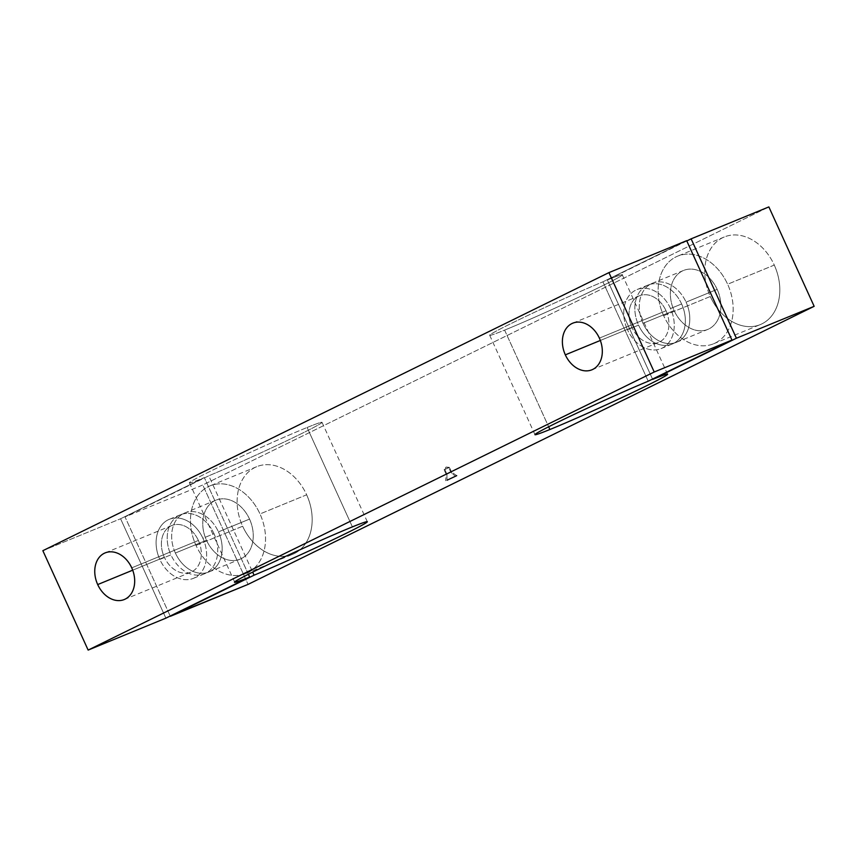 <?xml version="1.0" encoding="UTF-8"?>
<svg xmlns="http://www.w3.org/2000/svg" width="857" height="857" viewBox="0 0 857 857"><rect width="100%" height="100%" fill="white"/><g stroke="black" fill="none" stroke-linecap="round" stroke-linejoin="round"><path stroke-width="0.64" stroke-dasharray="4.29 3.21" d="M307.106 427.493L352.398 526.884L307.106 427.493A72.856 2.41 -24.5 0 1 322.018 422.34A72.856 2.41 -24.5 0 1 281.514 443.262A72.856 2.41 -24.5 0 1 208.776 475.796L125.036 516.932L202.777 484.998L768.858 206.912L202.777 484.998L248.069 584.388L202.777 484.998L125.036 516.932L170.2 616.033L125.036 516.932L208.776 475.796L252.676 572.133L208.776 475.796A72.856 2.41 155.5 0 0 300.143 434.306A72.856 2.41 155.5 0 0 307.106 427.493A72.856 2.41 155.5 0 0 213.811 469.572A72.856 2.41 155.5 0 0 204.33 477.617A72.856 2.41 -24.5 0 1 189.418 482.77A72.856 2.41 -24.5 0 1 233.008 460.402A72.856 2.41 -24.5 0 1 307.106 427.493M248.391 574.286L204.33 477.617L248.391 574.286M504.602 330.116L548.651 426.775L504.602 330.116A72.856 2.41 -24.5 0 1 489.69 335.269A72.856 2.41 -24.5 0 1 530.183 314.348A72.856 2.41 -24.5 0 1 602.932 281.814L686.671 240.678L602.932 281.814L648.224 381.204L602.932 281.814A72.856 2.41 155.5 0 0 511.565 323.303A72.856 2.41 155.5 0 0 504.602 330.116A72.856 2.41 155.5 0 0 597.897 288.038A72.856 2.41 155.5 0 0 607.367 279.982A72.856 2.41 -24.5 0 1 622.289 274.84A72.856 2.41 -24.5 0 1 578.7 297.208A72.856 2.41 -24.5 0 1 504.602 330.116M652.531 379.083L607.367 279.982L652.531 379.083M196.007 545.395L242.649 526.23A47.36 35.608 67.7 0 1 256.65 466.711A47.36 35.608 67.7 0 1 306.645 494.8L260.003 513.954A47.36 35.608 -112.3 0 0 210.008 485.865A47.36 35.608 -112.3 0 0 196.007 545.395A47.36 35.608 67.7 0 1 208.38 486.605A47.36 35.608 67.7 0 1 260.003 513.954A47.36 35.608 67.7 0 1 247.63 572.744A47.36 35.608 67.7 0 1 196.007 545.395A47.36 35.608 -112.3 0 0 246.002 573.483A47.36 35.608 -112.3 0 0 260.003 513.954L306.645 494.8A47.36 35.608 67.7 0 1 292.644 554.318A47.36 35.608 67.7 0 1 242.649 526.23L196.007 545.395M175.374 553.033L206.473 540.253A31.88 23.975 67.7 0 1 215.889 500.188A31.88 23.975 67.7 0 1 249.537 519.096L218.439 531.865A31.88 23.975 -112.3 0 0 184.791 512.968A31.88 23.975 -112.3 0 0 175.374 553.033A31.88 23.975 -112.3 0 0 209.022 571.93A31.88 23.975 -112.3 0 0 218.439 531.865L249.537 519.096A31.88 23.975 67.7 0 1 240.11 559.16A31.88 23.975 67.7 0 1 206.473 540.253L175.374 553.033A31.88 23.975 67.7 0 1 183.698 513.461A31.88 23.975 67.7 0 1 218.439 531.865A31.88 23.975 67.7 0 1 210.115 571.437A31.88 23.975 67.7 0 1 175.374 553.033M132.706 570.184L164.33 557.2A25.196 18.95 67.7 0 1 171.786 525.523A25.196 18.95 67.7 0 1 198.385 540.467L131.742 567.848L198.385 540.467A25.196 18.95 67.7 0 1 190.929 572.144A25.196 18.95 67.7 0 1 164.33 557.2L132.706 570.184M159.82 559.417L170.929 554.854A31.88 23.975 67.7 0 1 180.356 514.789A31.88 23.975 67.7 0 1 214.004 533.697L202.895 538.26A31.88 23.975 -112.3 0 0 169.247 519.353A31.88 23.975 -112.3 0 0 159.82 559.417A31.88 23.975 -112.3 0 0 193.468 578.325A31.88 23.975 -112.3 0 0 202.895 538.26L214.004 533.697A31.88 23.975 67.7 0 1 204.577 573.762A31.88 23.975 67.7 0 1 170.929 554.854L159.82 559.417A31.88 23.975 67.7 0 1 168.143 519.845A31.88 23.975 67.7 0 1 202.895 538.26A31.88 23.975 67.7 0 1 194.571 577.822A31.88 23.975 67.7 0 1 159.82 559.417M663.639 315.676L710.282 296.511A47.36 35.608 67.7 0 1 724.283 236.982A47.36 35.608 67.7 0 1 774.278 265.07L727.625 284.235A47.36 35.608 -112.3 0 0 677.641 256.147A47.36 35.608 -112.3 0 0 663.639 315.676A47.36 35.608 67.7 0 1 676.002 256.886A47.36 35.608 67.7 0 1 727.625 284.235A47.36 35.608 67.7 0 1 715.263 343.025A47.36 35.608 67.7 0 1 663.639 315.676A47.36 35.608 -112.3 0 0 713.624 343.764A47.36 35.608 -112.3 0 0 727.625 284.235L774.278 265.07A47.36 35.608 67.7 0 1 760.277 324.599A47.36 35.608 67.7 0 1 710.282 296.511L663.639 315.676M627.453 329.688L638.561 325.135A31.88 23.975 67.7 0 1 647.978 285.07A31.88 23.975 67.7 0 1 681.626 303.967L670.528 308.531A31.88 23.975 -112.3 0 0 636.88 289.623A31.88 23.975 -112.3 0 0 627.453 329.688A31.88 23.975 67.7 0 1 635.776 290.127A31.88 23.975 67.7 0 1 670.528 308.531A31.88 23.975 67.7 0 1 662.204 348.103A31.88 23.975 67.7 0 1 627.453 329.688A31.88 23.975 -112.3 0 0 661.101 348.595A31.88 23.975 -112.3 0 0 670.528 308.531L681.626 303.967A31.88 23.975 67.7 0 1 672.209 344.032A31.88 23.975 67.7 0 1 638.561 325.135L627.453 329.688M600.339 340.465L631.963 327.481A25.196 18.95 67.7 0 1 639.408 295.804A25.196 18.95 67.7 0 1 666.018 310.748L599.375 338.119L666.018 310.748A25.196 18.95 67.7 0 1 658.562 342.425A25.196 18.95 67.7 0 1 631.963 327.481L600.339 340.465M642.996 323.303L674.095 310.534A31.88 23.975 67.7 0 1 683.522 270.469A31.88 23.975 67.7 0 1 717.17 289.377L686.071 302.146A31.88 23.975 -112.3 0 0 652.423 283.238A31.88 23.975 -112.3 0 0 642.996 323.303A31.88 23.975 -112.3 0 0 676.644 342.211A31.88 23.975 -112.3 0 0 686.071 302.146L717.17 289.377A31.88 23.975 67.7 0 1 707.743 329.442A31.88 23.975 67.7 0 1 674.095 310.534L642.996 323.303A31.88 23.975 67.7 0 1 651.32 283.731A31.88 23.975 67.7 0 1 686.071 302.146A31.88 23.975 67.7 0 1 677.748 341.718A31.88 23.975 67.7 0 1 642.996 323.303M448.736 467.622L446.068 467.054L444.804 469.561L449.411 467.376L448.736 467.622L450.825 472.207L446.208 474.382L446.893 474.146L444.804 469.561L444.119 469.797L449.422 467.376L444.804 469.561L446.893 474.146L446.208 474.382L450.825 472.207L455.271 476.171L450.825 472.207L446.893 474.146L447.022 479.931L446.893 474.146L451.51 471.971L450.825 472.207L448.736 467.622L444.119 469.786L446.068 467.054L448.736 467.622M666.018 310.748A25.196 18.95 -112.3 0 0 638.54 296.19A25.196 18.95 -112.3 0 0 631.963 327.481A25.196 18.95 -112.3 0 0 659.429 342.029A25.196 18.95 -112.3 0 0 666.018 310.748M717.17 289.377A31.88 23.975 -112.3 0 0 682.418 270.962A31.88 23.975 -112.3 0 0 674.095 310.534A31.88 23.975 -112.3 0 0 708.846 328.938A31.88 23.975 -112.3 0 0 717.17 289.377M198.385 540.467A25.196 18.95 -112.3 0 0 170.918 525.919A25.196 18.95 -112.3 0 0 164.33 557.2A25.196 18.95 -112.3 0 0 191.807 571.758A25.196 18.95 -112.3 0 0 198.385 540.467M249.537 519.096A31.88 23.975 -112.3 0 0 214.796 500.681A31.88 23.975 -112.3 0 0 206.473 540.253A31.88 23.975 -112.3 0 0 241.213 558.668A31.88 23.975 -112.3 0 0 249.537 519.096M681.626 303.967A31.88 23.975 -112.3 0 0 646.885 285.563A31.88 23.975 -112.3 0 0 638.561 325.135A31.88 23.975 -112.3 0 0 673.302 343.539A31.88 23.975 -112.3 0 0 681.626 303.967M686.8 240.967L607.367 279.982L686.8 240.967M710.282 296.511A47.36 35.608 -112.3 0 0 761.905 323.86A47.36 35.608 -112.3 0 0 774.278 265.07A47.36 35.608 -112.3 0 0 722.655 237.721A47.36 35.608 -112.3 0 0 710.282 296.511M242.649 526.23A47.36 35.608 -112.3 0 0 294.272 553.59A47.36 35.608 -112.3 0 0 306.645 494.8A47.36 35.608 -112.3 0 0 255.022 467.44A47.36 35.608 -112.3 0 0 242.649 526.23M165.883 618.154L120.591 518.764L204.33 477.617L120.591 518.764L165.883 618.154M214.004 533.697A31.88 23.975 -112.3 0 0 179.252 515.282A31.88 23.975 -112.3 0 0 170.929 554.854A31.88 23.975 -112.3 0 0 205.68 573.269A31.88 23.975 -112.3 0 0 214.004 533.697M42.85 550.687L120.591 518.764L42.85 550.687M234.711 582.16L189.418 482.77M667.582 374.23L622.289 274.84M256.65 466.711L210.008 485.865M215.889 500.188L184.791 512.968M171.786 525.523L105.143 552.894M180.356 514.789L169.247 519.353M724.283 236.982L677.641 256.147M647.978 285.07L636.88 289.623M639.408 295.804L572.776 323.175M683.522 270.469L652.423 283.238M449.411 467.376L446.068 467.054L444.119 469.786L446.208 474.382L445.597 480.723M456.695 475.667L451.51 471.961M451.51 471.971L449.422 467.376M676.644 342.211L707.743 329.442M591.93 369.796L658.562 342.425M661.101 348.595L672.209 344.032M713.624 343.764L760.277 324.599M193.468 578.325L204.577 573.762M124.297 599.514L190.929 572.144M209.022 571.93L240.11 559.16M246.002 573.483L292.644 554.318M489.69 335.269L534.982 434.66M322.018 422.34L367.31 521.731"/><path stroke-width="1.29" d="M352.398 526.884A72.856 2.41 155.5 0 0 278.3 559.792A72.856 2.41 155.5 0 0 234.711 582.16A72.856 2.41 155.5 0 0 249.633 577.018L248.391 574.286L249.633 577.018L165.883 618.154L88.142 650.088L42.85 550.687L88.142 650.088L654.223 372.002L731.964 340.068L686.671 240.678L608.931 272.612L654.223 372.002L608.931 272.612L42.85 550.687L608.931 272.612L686.671 240.678L731.964 340.068L648.224 381.204A72.856 2.41 155.5 0 0 575.486 413.738A72.856 2.41 155.5 0 0 534.982 434.66A72.856 2.41 155.5 0 0 549.894 429.507A72.856 2.41 155.5 0 0 623.992 396.598A72.856 2.41 155.5 0 0 667.582 374.23A72.856 2.41 155.5 0 0 652.67 379.383L736.409 338.236L691.117 238.846L686.8 240.967L691.117 238.846L736.409 338.236L814.15 306.313L768.858 206.912L691.117 238.846L768.858 206.912L814.15 306.313L248.069 584.388L170.2 616.033L254.068 575.186L252.676 572.133L254.068 575.186A72.856 2.41 155.5 0 0 326.817 542.652A72.856 2.41 155.5 0 0 367.31 521.731A72.856 2.41 155.5 0 0 352.398 526.884A72.856 2.41 -24.5 0 1 345.435 533.697A72.856 2.41 -24.5 0 1 254.068 575.186L170.329 616.322L248.069 584.388L814.15 306.313L736.409 338.236L652.67 379.383A72.856 2.41 -24.5 0 1 643.189 387.428A72.856 2.41 -24.5 0 1 549.894 429.507L548.651 426.775L549.894 429.507A72.856 2.41 -24.5 0 1 556.857 422.694A72.856 2.41 -24.5 0 1 648.224 381.204L731.964 340.068L654.223 372.002L88.142 650.088L165.883 618.154L249.633 577.018A72.856 2.41 -24.5 0 1 259.103 568.962A72.856 2.41 -24.5 0 1 352.398 526.884M97.698 584.57L132.706 570.184L97.698 584.57A25.196 18.95 -112.3 0 0 124.297 599.514A25.196 18.95 -112.3 0 0 131.742 567.848A25.196 18.95 -112.3 0 0 105.143 552.894A25.196 18.95 -112.3 0 0 97.698 584.57A25.196 18.95 67.7 0 1 104.275 553.29A25.196 18.95 67.7 0 1 131.742 567.848A25.196 18.95 67.7 0 1 125.165 599.129A25.196 18.95 67.7 0 1 97.698 584.57M565.331 354.852L600.339 340.465L565.331 354.852A25.196 18.95 -112.3 0 0 591.93 369.796A25.196 18.95 -112.3 0 0 599.375 338.119A25.196 18.95 -112.3 0 0 572.776 323.175A25.196 18.95 -112.3 0 0 565.331 354.852A25.196 18.95 67.7 0 1 571.908 323.571A25.196 18.95 67.7 0 1 599.375 338.119A25.196 18.95 67.7 0 1 592.798 369.399A25.196 18.95 67.7 0 1 565.331 354.852M447.022 480.22L456.695 475.667L447.022 480.22"/></g></svg>
